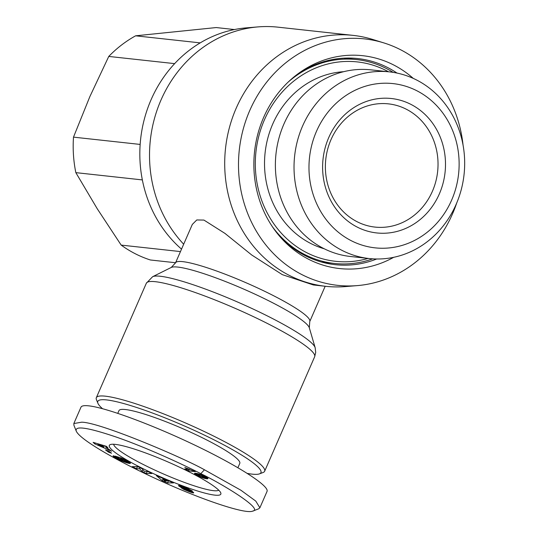 <?xml version="1.0" encoding="UTF-8"?>
<svg xmlns="http://www.w3.org/2000/svg" width="538" height="538" viewBox="0 0 538 538"><rect width="100%" height="100%" fill="white"/><g stroke="black" fill="none" stroke-linecap="round" stroke-linejoin="round"><path stroke-width="0.81" d="M259.498 473.857L263.149 472.472A91.843 12.542 -156.4 0 0 264.649 471.234A91.843 12.542 -156.4 0 0 218.778 438.658A91.843 12.542 -156.4 0 0 96.329 397.696A91.843 12.542 -156.4 0 0 96.436 399.633L97.903 403.258A89.026 12.159 23.6 0 1 133.969 406.62A89.026 12.159 23.6 0 1 216.491 441.086A89.026 12.159 23.6 0 1 259.498 473.857A89.026 12.159 23.6 0 1 247.346 473.413M456.708 203.014A123.955 112.523 -83.8 0 1 357.252 285.611L345.618 286.572A126.208 114.574 -83.8 0 1 325.692 286.31L313.385 284.965L282.309 274.649L251.697 254.972L224.971 233.411L203.936 220.076L196.774 219.961L192.315 224.433L175.529 262.86A73.249 10 -156.4 0 1 273.19 295.523A73.249 10 -156.4 0 1 309.767 321.509L325.174 286.25M183.673 244.212A126.208 114.574 -83.8 0 1 156.962 110.424A126.208 114.574 -83.8 0 1 258.032 26.9A126.208 114.574 -83.8 0 1 277.958 27.162L353.136 35.387A126.208 114.574 -83.8 0 1 372.646 39.435L383.802 42.892A123.955 112.523 -83.8 0 1 400.319 49.604A123.955 112.523 -83.8 0 1 463.05 145.031M181.528 249.128A123.955 112.523 -83.8 0 1 145.321 115.609A123.955 112.523 -83.8 0 1 246.397 27.862L258.032 26.9M357.252 285.611A123.955 112.523 -83.8 0 1 302 274.656A123.955 112.523 -83.8 0 1 246.229 119.463A123.955 112.523 -83.8 0 1 383.802 42.892M325.692 286.31A126.208 114.574 -83.8 0 1 289.357 275.416A126.208 114.574 -83.8 0 1 229.349 127.856A126.208 114.574 -83.8 0 1 353.136 35.387M295.792 75.488A103.673 94.11 -83.8 0 1 357.736 58.561A103.673 94.11 -83.8 0 1 387.575 67.506A103.673 94.11 -83.8 0 1 397.024 73.081M376.687 258.993A103.673 94.11 -83.8 0 1 335.187 264.676A103.673 94.11 -83.8 0 1 305.349 255.732A103.673 94.11 -83.8 0 1 278.368 234.756M393.702 257.312A107.055 97.183 -83.8 0 1 308.704 259.309A107.055 97.183 -83.8 0 1 279.585 236.209A107.055 97.183 -83.8 0 1 297.292 74.331A107.055 97.183 -83.8 0 1 393.621 64.95A107.055 97.183 -83.8 0 1 413.271 78.4M218.71 490.152A57.472 7.848 23.6 0 1 142.442 464.072A57.472 7.848 23.6 0 1 113.653 444.254M139.698 466.984A60.855 8.312 23.6 0 1 110.297 444.583A60.855 8.312 23.6 0 1 190.439 472.532A60.855 8.312 23.6 0 1 220.755 492.835A60.855 8.312 23.6 0 1 196.101 490.542A60.855 8.312 23.6 0 1 139.698 466.984M117.788 413.319L118.959 410.635A65.925 9.005 23.6 0 1 206.854 440.03A65.925 9.005 23.6 0 1 239.78 463.413L237.91 467.69M252.719 511.1L258.563 508.874L259.888 507.778L255.772 501.093L240.963 490.273L204.447 469.782C183.962 458.046 99.664 422.115 81.608 422.202L73.827 423.554L73.935 425.343L76.268 431.146C80.041 439.963 120.196 462.788 163.101 481.981C201.158 499.291 245.442 514.536 252.719 511.1C264.118 509.331 221.205 483.326 200.775 473.662C186.827 466.338 147.768 447.939 115.959 436.964C87.667 427.414 74.439 425.477 76.268 431.146M259.888 507.778L267.036 491.409C269.565 486.07 238.307 465.975 195.671 445.538C153.108 425.081 106.282 407.696 88.757 405.84C84.21 405.349 81.615 405.8 80.976 407.192L73.827 423.554M102.489 408.672A89.026 12.159 23.6 0 1 97.903 403.258M416.587 79.994A93.881 85.219 96.2 0 0 389.559 71.89A93.881 85.219 96.2 0 0 297.48 140.674A93.881 85.219 96.2 0 0 342.121 250.439A93.881 85.219 96.2 0 0 369.142 258.536A93.881 85.219 96.2 0 0 461.221 189.759A93.881 85.219 96.2 0 0 416.587 79.994M416.815 90.734A82.61 74.99 96.2 0 0 316.492 131.285A82.61 74.99 96.2 0 0 351.287 240.721A82.61 74.99 96.2 0 0 451.611 200.176A82.61 74.99 96.2 0 0 416.815 90.734M389.559 71.89L370.911 69.853A93.881 85.219 96.2 0 0 278.832 138.636A93.881 85.219 96.2 0 0 323.472 248.395A93.881 85.219 96.2 0 0 350.494 256.498L369.142 258.536M343.641 71.702A90.149 81.837 96.2 0 0 266.297 144.823A90.149 81.837 96.2 0 0 310.708 243.452A90.149 81.837 96.2 0 0 324.273 248.798M175.583 262.739L150.364 259.982A121.137 109.967 -83.8 0 1 135.246 253.734A121.137 109.967 -83.8 0 1 121.178 245.099L180.459 251.582M357.124 221.737A61.978 56.261 -83.8 0 1 327.655 149.268A61.978 56.261 -83.8 0 1 388.443 103.861A61.978 56.261 -83.8 0 1 406.284 109.207A61.978 56.261 -83.8 0 1 435.753 181.676A61.978 56.261 -83.8 0 1 374.966 227.083A61.978 56.261 -83.8 0 1 357.124 221.737M357.239 227.103A67.613 61.379 96.2 0 0 439.344 193.922A67.613 61.379 96.2 0 0 410.864 104.352A67.613 61.379 96.2 0 0 328.758 137.54A67.613 61.379 96.2 0 0 357.239 227.103M393.123 72.368A102.543 93.087 96.2 0 0 386.19 68.427A102.543 93.087 96.2 0 0 356.674 59.577A102.543 93.087 96.2 0 0 288.005 82.247M272.228 226.471A102.543 93.087 96.2 0 0 304.851 254.602A102.543 93.087 96.2 0 0 334.374 263.452A102.543 93.087 96.2 0 0 372.726 258.845M368.093 258.422A100.29 91.043 -83.8 0 1 306.687 252.658A100.29 91.043 -83.8 0 1 264.44 119.799A100.29 91.043 -83.8 0 1 386.237 70.572A100.29 91.043 -83.8 0 1 388.51 71.776M174.642 63.632L108.763 56.429A121.137 109.967 -83.8 0 1 135.616 35.811L200.21 42.879M234.434 29.556L216.215 27.559L135.616 35.811M142.341 179.914L75.838 172.637A121.137 109.967 -83.8 0 1 73.498 137.136L140.156 144.426M75.838 172.637L97.223 208.724L121.178 245.099M108.763 56.429L89.846 96.645L73.498 137.136M189.309 469.506A6.624 0.908 23.6 0 1 184.796 467.475L195.341 471.638L188.529 470.898L184.843 469.015L189.309 469.506L189.484 469.096M188.529 470.898L189.147 469.486M208.018 478.571L205.711 478.632L202.154 477.636L196.33 474.893L194.433 473.42L196.336 473.346L199.753 474.213L205.516 476.829L208.018 478.571M194.662 473.796L194.897 473.252M194.944 474.032L195.287 473.245M195.328 474.301L195.778 473.279M195.355 474.321L195.812 473.279M195.798 474.59L196.336 473.346M196.33 474.893L196.962 473.453M196.975 475.242L197.695 473.601M197.742 475.639L198.529 473.823M197.809 475.673L198.609 473.844M198.623 476.076L198.804 475.666M199.396 476.453L199.578 476.043M200.143 476.803L200.344 476.345M200.849 477.112L201.084 476.574M201.521 477.388L201.804 476.742M202.154 477.636L202.496 476.85M202.752 477.852L203.156 476.924M202.813 477.872L203.223 476.93M203.317 478.04L203.781 476.971M203.808 478.188L204.601 476.365M204.292 478.322L205.045 476.594M204.77 478.437L205.482 476.816M205.247 478.544L205.899 477.045M205.711 478.632L206.31 477.267M206.168 478.699L206.7 477.495M206.619 478.759L207.069 477.724M206.814 478.78L207.231 477.825M207.13 478.8L207.48 478M207.399 478.8L207.675 478.154M207.628 478.78L207.836 478.309M198.999 475.767L201.394 476.661L204.279 476.876L200.876 475.343L198.26 475.108L198.999 475.767M198.192 475.162L198.751 473.884M198.26 475.108L198.784 473.897M198.414 475.074L198.912 473.938M198.683 475.067L199.147 474.012M199.033 475.088L199.457 474.113M199.484 475.128L199.867 474.254M199.524 475.135L199.901 474.274M200.008 475.195L200.338 474.435M200.459 475.262L200.748 474.597M200.876 475.343L201.131 474.751M201.259 475.431L201.488 474.906M201.615 475.525L201.824 475.047M202.053 475.666L202.241 475.229M202.712 475.922L202.887 475.525M203.398 476.244L203.566 475.854M203.774 476.446L203.949 476.036M204.151 476.695L204.353 476.238M161.42 477.744L167.748 480.878L168.515 480.777L173.498 482.909L167.553 482.929L162.234 480.656L156.316 475.565L161.42 477.744M162.234 480.656L163.021 478.854M168.28 480.811L168.75 480.878M167.553 482.929L168.448 480.878M163.222 479.493L164.944 481.154L166.686 480.972L163.222 479.493L163.424 479.028M166.686 480.972L166.888 480.508M130.344 463.406L127.21 462.956L121.763 460.979L116.538 458.363L116.907 457.502M117.203 458.732L117.587 457.851M117.876 459.096L118.138 458.51M118.528 459.439L118.77 458.887M119.167 459.761L119.396 459.23M119.779 460.064L120.014 459.533M120.364 460.346L120.606 459.802M121.03 460.649L121.272 460.091M121.763 460.979L122.025 460.38M122.496 461.288L122.778 460.642M123.209 461.584L123.525 460.864M123.915 461.86L124.265 461.059M124.614 462.115L125.004 461.221L126.026 461.234L125.28 460.582L121.46 458.645L120.519 458.43L123.047 459.842L120.969 459.371L115.125 456.103L121.817 458.168L127.661 461.18L130.431 463.205M124.823 462.196L125.233 461.254M125.448 462.411L125.932 461.301M126.06 462.613L126.881 460.736M126.645 462.794L127.412 461.039M127.21 462.956L127.923 461.328M127.762 463.104L128.407 461.617M128.286 463.231L128.864 461.9M128.326 463.238L128.905 461.927M128.797 463.339L129.302 462.182M129.214 463.413L129.651 462.424M129.577 463.46L129.934 462.64M129.866 463.48L130.149 462.828M130.102 463.467L130.304 462.996M120.969 459.371L121.211 458.82M120.519 458.43L120.828 457.717M121.46 458.645L121.696 458.114M121.904 458.847L122.139 458.315M122.657 459.196L122.886 458.672M123.283 459.499L123.511 458.975M123.37 459.539L123.599 459.015M124.029 459.876L124.258 459.344M124.648 460.212L124.883 459.66M124.722 460.252L124.964 459.708M125.28 460.582L125.529 460.003M125.677 460.851L125.946 460.225M125.926 461.059L126.228 460.38M116.538 458.363L113.457 456.48L113.081 455.915L113.666 455.82L120.108 459.58L125.018 461.221M113.215 456.264L113.41 455.82M113.457 456.48L113.726 455.854M113.794 456.735L114.096 456.049M113.881 456.796L114.191 456.096M114.231 457.018L114.554 456.285M114.675 457.293L115.011 456.52M115.199 457.603L115.549 456.796M115.818 457.959L116.181 457.125M105.65 447.044L111.601 451.194L94.755 443.87L93.121 442.35L106.322 446.291L107.889 447.744L105.65 447.044L106.02 446.197M94.755 443.87L95.159 442.956M105.038 445.908L105.973 446.311M97.849 444.583L103.787 447.105L102.718 446.116L97.849 444.583L98.165 443.857M102.718 446.116L103.067 445.316M103.787 447.105L104.392 445.713M108.555 451.012L111.568 453.204L108.582 452.189L105.569 449.997L108.555 451.012M108.582 452.189L108.965 451.308M137.237 466.621L137.896 466.695M136.491 468.739L132.187 466.641L137.748 466.621L142.052 468.726L144.52 471.429L147.573 471.423L151.871 473.521L146.309 473.534L142.052 471.456L139.564 468.733L136.491 468.739L137.385 466.695M139.564 468.733L140.008 467.724M142.052 471.456L142.859 469.607M147.069 471.423L147.715 471.49M146.309 473.534L147.204 471.49M184.756 487.226L184.561 487.67L182.927 487.246L183.364 487.616L193.7 492.566L193.498 492.976L191.77 492.559L188.744 491.49L188.939 491.046M189.026 491.597L189.228 491.133M189.84 491.893L190.365 490.683M190.566 492.156L191.064 491.012M191.212 492.378L191.676 491.315M191.77 492.559L192.194 491.584M192.248 492.7L192.624 491.826M192.671 492.815L193.001 492.055M193.142 492.922L193.404 492.324M193.498 492.976L193.687 492.552M182.927 487.246L183.196 486.634M183.176 487.24L183.404 486.708M183.31 487.26L183.525 486.755M183.828 487.415L184.03 486.951M184.561 487.67L188.293 489.506L188.596 488.827M188.744 491.49L181.104 487.831L189.067 490.797L180.976 487.273L178.448 485.532L180.27 485.653L186.249 487.811L192.348 490.952L188.293 489.506M178.703 485.875L178.925 485.363M178.777 485.942L179.026 485.377M179.093 486.184L179.416 485.437M179.504 486.46L179.9 485.552M180.015 486.762L180.479 485.713M180.371 486.957L180.862 485.827M180.976 487.273L181.514 486.043M181.683 487.616L182.254 486.298M182.469 487.979L183.075 486.594M182.685 488.074L182.994 487.361M183.243 488.322L183.519 487.697M183.882 488.598L184.144 488.006M184.608 488.907L184.857 488.329M185.408 489.244L185.657 488.665M186.289 489.607L186.538 489.035M187.648 490.172L187.896 489.6M188.482 490.522L188.73 489.957M188.999 490.764L189.248 490.185M189.067 490.797L189.315 490.212M189.544 491.08L189.827 490.441M189.598 491.147L189.894 490.468M182.812 488.921L182.994 488.517M183.384 489.224L183.593 488.739M184.003 489.526L184.245 488.975M184.326 489.681L184.581 489.096M184.944 489.957L185.22 489.324M185.61 490.252L185.852 489.694M186.323 490.548L186.531 490.071M187.083 490.851L187.271 490.414M187.896 491.174L188.085 490.743M146.343 283.223A91.843 12.542 23.6 0 1 268.792 324.179A91.843 12.542 23.6 0 1 314.656 356.761L315.705 352.471L315.167 347.716A89.261 12.192 -156.4 0 0 270.567 317.554A89.261 12.192 -156.4 0 0 152.631 276.707L146.343 283.223L96.329 397.696M152.631 276.707L171.245 267.453A75.824 10.357 23.6 0 1 271.421 302.148A75.824 10.357 23.6 0 1 309.31 327.77L315.167 347.716M187.258 490.01L187.506 489.439M200.775 473.662L204.447 469.782M171.245 267.453L175.529 262.86M343.856 58.178L356.674 59.577M321.556 262.053L334.374 263.452M309.767 321.509L309.31 327.77M264.649 471.234L314.656 356.761"/></g></svg>
